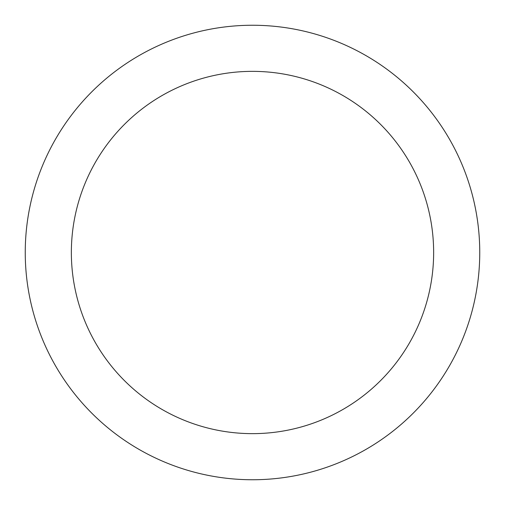 <?xml version="1.0" encoding="UTF-8"?>
<svg xmlns="http://www.w3.org/2000/svg" width="505" height="505" viewBox="0 0 505 505"><rect width="100%" height="100%" fill="white"/><g stroke="black" fill="none" stroke-linecap="round" stroke-linejoin="round"><path stroke-width="0.76" d="M252.5 71.356A181.143 181.143 0 0 1 433.644 252.5A181.143 181.143 0 0 1 252.5 433.644A181.143 181.143 0 0 1 71.356 252.5A181.143 181.143 0 0 1 252.5 71.356M252.5 25.25A227.25 227.25 0 0 1 479.75 252.5A227.25 227.25 0 0 1 252.5 479.75A227.25 227.25 0 0 1 25.25 252.5A227.25 227.25 0 0 1 252.5 25.25"/></g></svg>
